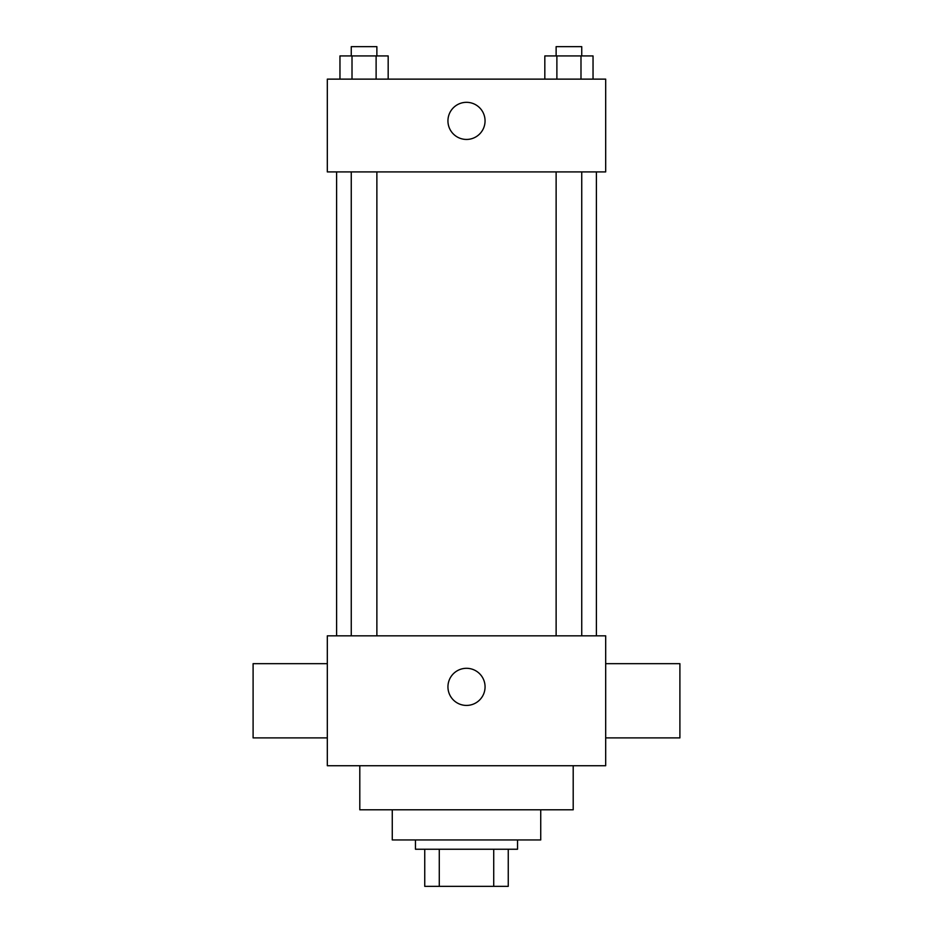 <?xml version="1.0" encoding="UTF-8"?>
<svg xmlns="http://www.w3.org/2000/svg" width="933" height="933" viewBox="0 0 933 933"><rect width="100%" height="100%" fill="white"/><g stroke="black" fill="none" stroke-linecap="round" stroke-linejoin="round"><path stroke-width="1.4" d="M493.72 849.24L493.72 886.35L424.748 886.35L424.748 849.24M493.72 886.35L508.252 886.35L508.252 849.24L508.252 886.35M517.535 839.957L517.535 849.24L415.465 849.24L415.465 839.957M439.28 849.24L439.28 886.35M540.732 809.797L540.732 839.957L392.268 839.957L392.268 809.797M573.2 765.725L573.2 809.797L359.8 809.797L359.8 765.725M605.68 765.725L327.32 765.725L327.32 635.828L605.68 635.828L605.68 765.725M447.945 686.863A18.555 18.555 0 0 1 475.783 670.792A18.555 18.555 0 0 1 475.783 702.934A18.555 18.555 0 0 1 447.945 686.863M605.68 663.666L679.9 663.666L679.9 737.898L605.68 737.898M327.32 737.898L253.1 737.898L253.1 663.666L327.32 663.666M605.68 171.905L327.32 171.905L327.32 79.13L605.68 79.13L605.68 171.905M485.055 120.882A18.555 18.555 0 0 1 457.217 136.953A18.555 18.555 0 0 1 457.217 104.811A18.555 18.555 0 0 1 485.055 120.882M593.038 79.13L593.038 55.933L544.825 55.933L544.825 79.13M580.991 55.933L580.991 79.13M556.884 55.933L556.884 79.13M556.126 55.933L556.126 46.65L581.737 46.65L581.737 55.933M388.175 79.13L388.175 55.933L339.962 55.933L339.962 79.13M376.116 55.933L376.116 79.13M352.009 55.933L352.009 79.13M351.263 55.933L351.263 46.65L376.874 46.65L376.874 55.933M336.603 171.905L336.603 635.828M596.397 171.905L596.397 635.828M581.737 635.828L581.737 171.905M556.126 635.828L556.126 171.905M351.263 171.905L351.263 635.828M376.874 171.905L376.874 635.828"/></g></svg>
